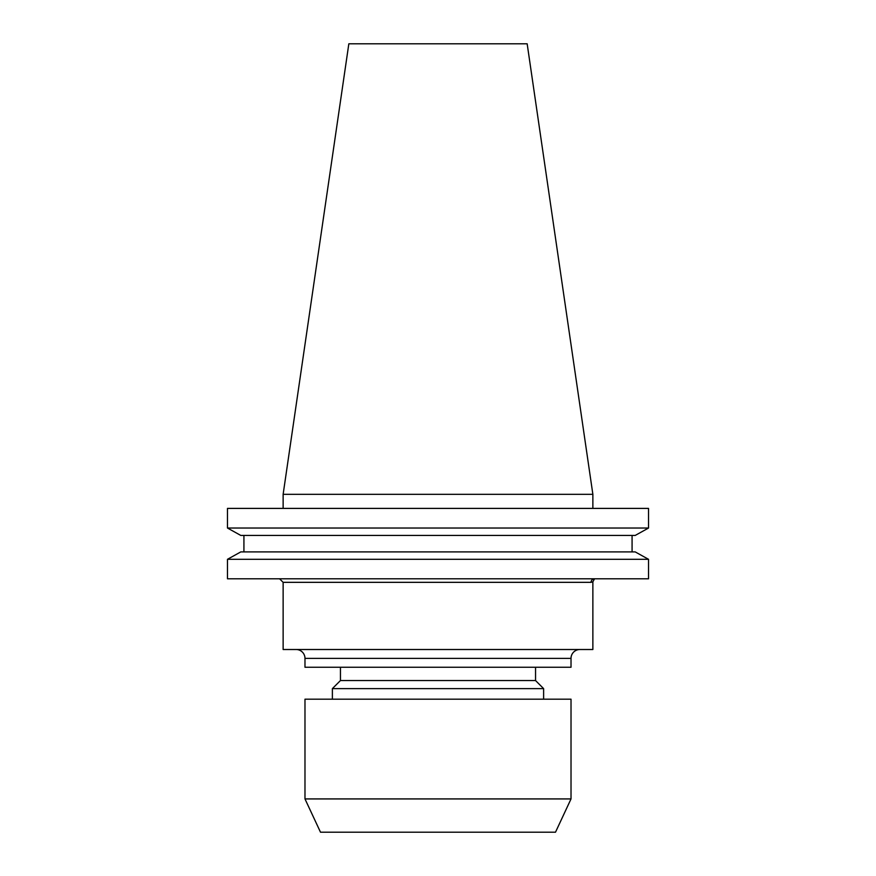 <?xml version="1.0" encoding="UTF-8"?>
<svg xmlns="http://www.w3.org/2000/svg" width="876" height="876" viewBox="0 0 876 876"><rect width="100%" height="100%" fill="white"/><g stroke="black" fill="none" stroke-linecap="round" stroke-linejoin="round"><path stroke-width="1.31" d="M571.021 658.38L304.979 658.38L304.979 667.249L571.021 667.249L571.021 658.38A8.869 8.869 0 0 1 579.89 649.51M304.979 658.38A8.869 8.869 0 0 0 296.11 649.51M304.979 798.923L320.496 832.2L555.504 832.2L571.021 798.923L571.021 699.179L304.979 699.179L304.979 798.923L571.021 798.923M543.624 688.624L535.554 680.553L340.446 680.553L332.376 688.624L543.624 688.624L543.624 699.179M283.134 582.332L283.134 649.51L592.866 649.51L592.866 581.806L591.048 582.332L592.866 581.806L594.552 578.784A3.548 3.504 -90 0 0 591.048 582.332L283.134 582.332L279.586 578.784M283.134 494.316L592.866 494.316L527.166 43.8L348.834 43.8L283.134 494.316L283.134 508.398M592.866 494.316L592.866 508.398M648.525 578.784L227.475 578.784L227.475 559.304L240.791 551.902L227.475 559.304L648.525 559.304L648.525 578.784L648.525 559.304L635.21 551.902L648.525 559.304M635.21 551.902L240.791 551.902M632.078 551.902L632.078 535.433L632.078 551.902M243.922 551.902L243.922 535.433M635.21 535.433L648.525 528.031L635.21 535.433L240.791 535.433L227.475 528.031L240.791 535.433M648.525 528.031L227.475 528.031L227.475 508.398L648.525 508.398L648.525 528.031L648.525 508.398M535.554 680.553L535.554 667.249M340.446 680.553L340.446 667.249M332.376 699.179L332.376 688.624"/></g></svg>
